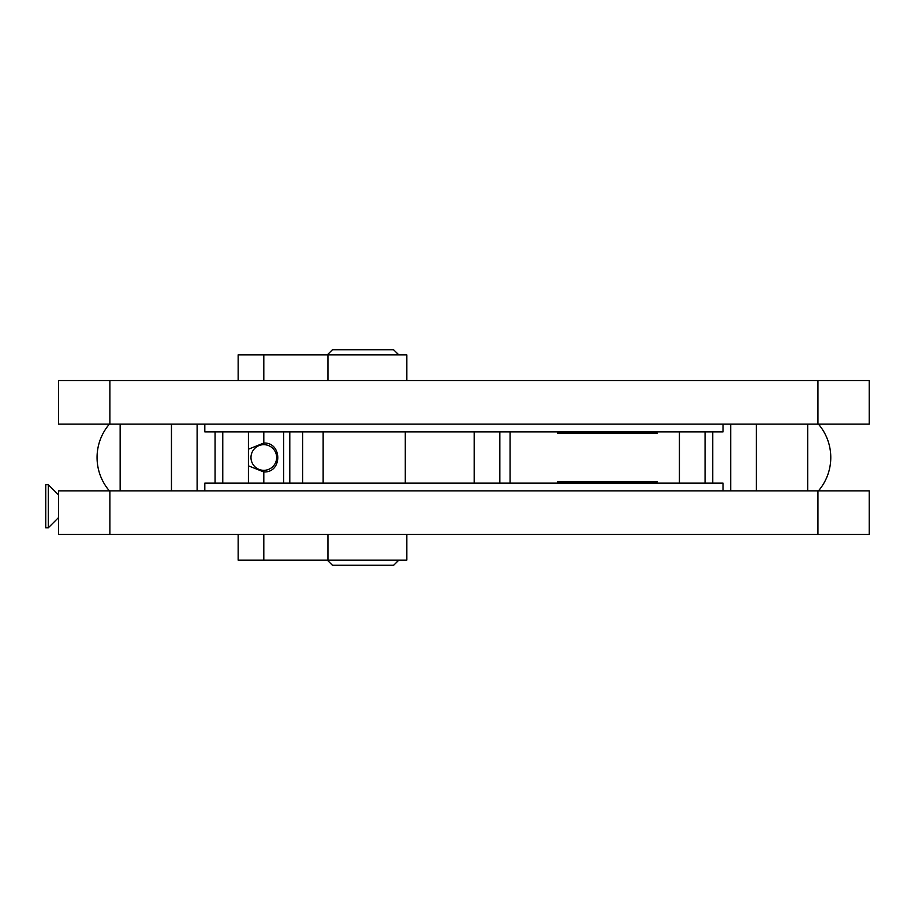 <?xml version="1.0" encoding="UTF-8"?>
<svg xmlns="http://www.w3.org/2000/svg" width="915" height="915" viewBox="0 0 915 915"><rect width="100%" height="100%" fill="white"/><g stroke="black" fill="none" stroke-linecap="round" stroke-linejoin="round"><path stroke-width="1.37" d="M817.941 424.148L869.25 424.148L869.25 380.537L58.571 380.537L58.571 424.148L817.941 424.148L817.941 380.537M817.941 490.852L869.25 490.852L869.25 534.463L58.571 534.463L58.571 490.852L817.941 490.852L817.941 534.463M712.762 431.846L712.762 483.154M215.071 483.154L215.071 431.846M557.452 433.127L657.187 433.127A10.259 10.259 0 0 0 652.212 431.846A10.259 10.259 0 0 1 657.187 433.127L557.452 433.127A10.259 10.259 0 0 1 562.428 431.846M657.187 481.873L557.452 481.873A10.259 10.259 0 0 0 562.428 483.154A10.259 10.259 0 0 1 557.452 481.873L657.187 481.873A10.259 10.259 0 0 1 652.212 483.154M510.09 431.846L510.09 483.154M248.422 431.846L248.422 483.154M499.83 431.846L499.83 483.154M705.065 431.846L705.065 483.154M204.811 490.852L204.811 483.154L723.022 483.154L723.022 490.852M723.022 424.148L723.022 431.846L204.811 431.846L204.811 424.148M171.46 424.148L171.46 490.852M197.114 424.148L197.114 490.852M756.373 490.852L756.373 424.148M730.719 490.852L730.719 424.148M58.571 494.958L48.312 484.698L48.312 527.795L58.571 517.535M48.312 484.698L45.75 484.698L45.75 527.795L48.312 527.795M248.422 465.827L263.806 471.957C282.621 472.838 282.243 442.162 263.806 443.043L248.422 449.208M327.947 380.537L327.947 354.883L238.152 354.883L238.152 380.537M238.152 534.463L238.152 560.117L327.947 560.117L327.947 534.463M398.768 354.883L393.576 349.747L398.86 354.883M393.576 349.747L332.431 349.747L327.296 354.883M398.86 560.117L393.679 565.253L398.768 560.117M327.296 560.117L332.431 565.253L393.576 565.253M323.144 483.154L323.144 431.846M283.684 483.154L283.684 431.846M327.947 560.117L406.832 560.117L406.832 534.463M327.947 354.883L406.832 354.883L406.832 380.537M264.835 470.287A12.821 12.821 0 0 0 274.374 450.226A12.821 12.821 0 0 0 252.231 451.987A12.821 12.821 0 0 0 264.835 470.287M818.456 490.852A51.309 51.309 0 0 0 818.456 424.148M109.377 424.148A51.309 51.309 0 0 0 109.377 490.852M109.88 424.148L109.88 380.537M109.88 490.852L109.88 534.463M263.806 483.154L263.806 470.321M263.806 444.679L263.806 431.846M263.806 354.883L263.806 380.537M263.806 534.463L263.806 560.117M302.625 483.154L302.625 431.846M222.768 483.154L222.768 431.846M474.176 483.154L474.176 431.846M679.41 483.154L679.41 431.846M120.151 490.852L120.151 424.148M807.682 424.148L807.682 490.852M405.288 483.154L405.288 431.846M289.792 483.154L289.792 431.846"/></g></svg>
